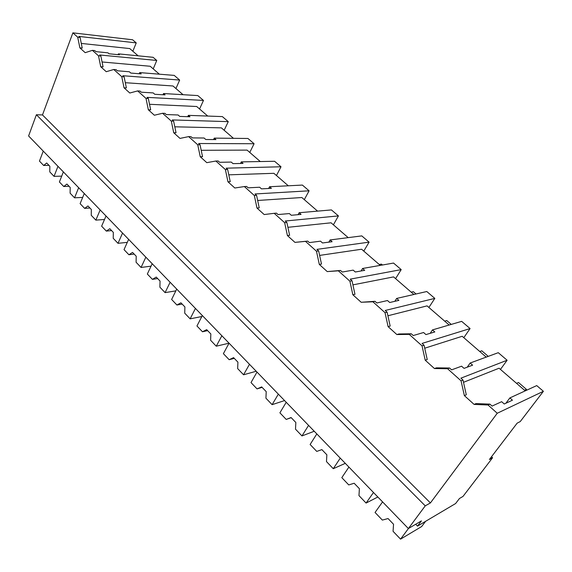 <?xml version="1.0" encoding="UTF-8"?>
<svg xmlns="http://www.w3.org/2000/svg" width="572" height="572" viewBox="0 0 572 572"><rect width="100%" height="100%" fill="white"/><g stroke="black" fill="none" stroke-linecap="round" stroke-linejoin="round"><path stroke-width="0.86" d="M408.372 528.557L28.6 135.964L36.386 114.75L42.485 114.943L72.887 32.854L77.713 37.187L80.08 37.452L82.232 48.105L79.873 47.862L85.192 52.674L92.392 50.343L98.506 55.82L100.722 66.717L106.242 71.715L113.756 69.491L121.75 76.662L124.038 87.802L129.794 93.014L137.652 90.919L145.996 98.398L148.348 109.795L154.354 115.229L162.591 113.27L171.3 121.078L173.724 132.747L180.001 138.417L188.631 136.615L197.74 144.78L200.236 156.721L206.799 162.655L215.858 161.025L225.382 169.555L227.963 181.803L234.827 188.009L244.351 186.558L254.325 195.502L256.985 208.051L264.178 214.55L274.195 213.313L284.649 222.687L287.409 235.564L294.945 242.378L305.491 241.37L316.466 251.208L319.319 264.421L327.234 271.586L338.352 270.828L349.885 281.159L352.838 294.744L361.161 302.266L372.894 301.787L385.027 312.662L388.095 326.626L396.854 334.548L409.252 334.384L422.029 345.838L425.218 360.203L434.448 368.547L447.576 368.733L461.053 380.816L464.364 395.609L474.109 404.418L488.016 404.983L497.247 413.256L430.409 502.931L425.239 505.862L408.372 528.557L421.442 520.87L417.503 526.126L455.612 503.532L459.452 498.505L463.005 496.417L492.578 457.743L491.505 456.742M72.887 32.854L132.59 39.775L136.229 42.893L78.929 36.422L80.08 37.452M77.713 37.187L79.873 47.862M132.84 51.237L136.229 42.893M138.138 55.82L129.758 48.57L81.288 43.429M42.485 114.943L430.409 502.931M463.506 382.31L499.07 368.211L525.246 390.862M488.016 404.983L489.904 404.125L492.084 406.077L501.651 401.687L504.261 403.996L512.441 400.193L509.859 397.926L536.736 385.592L543.4 391.298L520.255 421.557L517.159 423.144L489.403 459.495L492.578 457.743M102.073 61.976L150.2 66.259L159.359 74.188M125.304 82.704L172.994 85.986L183.061 94.702M149.528 104.29L196.704 106.506L207.736 116.059M174.803 126.805L221.378 127.863L233.462 138.324M201.194 150.293L247.083 150.114L260.289 161.547M228.793 174.832L273.888 173.309L288.302 185.786M257.665 200.479L301.852 197.519L317.574 211.125M287.909 227.313L331.066 222.801L348.198 237.63M319.619 255.412L361.611 249.235L380.266 265.387M352.91 284.87L393.572 276.898L413.885 294.48M387.902 315.765L427.062 305.884L449.17 325.018M424.717 348.212L462.19 336.286L486.243 357.107M36.386 114.75L425.239 505.862M92.392 50.343L94.752 50.579L95.939 51.637L107.972 52.831L109.045 53.782L119.455 54.805L118.39 53.861L118.068 54.669M98.506 55.82L100.865 56.049L103.074 66.917L100.722 66.717M118.39 53.861L153.067 57.3L156.757 60.46L99.671 54.976L100.865 56.049M156.757 60.46L153.217 68.876M543.4 391.298L497.247 413.256M415.68 524.259L417.503 526.126M509.859 397.926L505.891 403.239M474.109 404.418L476.026 403.567L489.904 404.125M461.053 380.816L462.998 380.051L466.302 394.794L464.364 395.609M447.576 368.733L449.542 368.011L451.608 369.855L461.583 366.187L464.056 368.375L472.601 365.179L470.155 363.027L498.269 352.681L507.114 360.246L460.896 378.171L462.998 380.051M507.114 360.246L500.457 369.412M113.756 69.491L116.109 69.684L117.339 70.785L129.329 71.757L130.809 73.066L141.184 73.895L139.704 72.594L139.232 73.738M139.704 72.594L174.21 75.39L179.658 80.059L175.94 88.538M121.75 76.662L124.103 76.841L126.383 87.952L124.038 87.802M179.658 80.059L122.858 75.726L124.103 76.841M137.652 90.919L139.997 91.062L141.277 92.206L153.21 92.914L154.755 94.287L165.065 94.888L163.528 93.536L162.991 94.766M163.528 93.536L197.805 95.581L203.475 100.436L199.571 108.995M145.996 98.398L148.334 98.52L150.679 109.888L148.348 109.795M203.475 100.436L147.04 97.362L148.334 98.52M162.591 113.27L164.922 113.356L166.259 114.55L178.114 114.986L179.722 116.409L189.961 116.767L188.36 115.358L187.752 116.688M188.36 115.358L222.358 116.595L228.264 121.643L224.16 130.273M171.3 121.078L173.623 121.15L176.04 132.783L173.724 132.747M228.264 121.643L172.272 119.934L173.623 121.15M188.631 136.615L190.948 136.644L192.342 137.895L204.104 138.016L205.784 139.504L215.937 139.597L214.257 138.124L213.57 139.575M214.257 138.124L247.933 138.474L254.082 143.736L249.771 152.438M197.74 144.78L200.043 144.78L202.538 156.699L200.236 156.721M254.082 143.736L198.627 143.515L200.043 144.78M215.858 161.025L218.147 160.982L219.612 162.291L231.252 162.076L233.011 163.635L243.057 163.428L241.305 161.89L240.519 163.485M241.305 161.89L274.589 161.283L281.002 166.767L276.462 175.54M225.382 169.555L227.663 169.498L230.237 181.703L227.963 181.803M281.002 166.767L226.183 168.168L227.663 169.498M244.351 186.558L246.611 186.451L248.141 187.816L259.645 187.237L261.49 188.867L271.4 188.345L269.569 186.737L268.661 188.488M269.569 186.737L302.395 185.078L309.087 190.805L304.311 199.642M254.325 195.502L256.578 195.367L259.238 207.879L256.985 208.051M309.087 190.805L255.026 193.972L256.578 195.367M274.195 213.313L276.426 213.127L278.028 214.557L289.368 213.57L291.298 215.279L301.058 214.407L299.142 212.727L298.083 214.672M299.142 212.727L331.431 209.924L338.424 215.909L333.39 224.81M284.649 222.687L286.872 222.465L289.618 235.306L287.409 235.564M338.424 215.909L285.242 221.014L286.872 222.465M294.945 242.378L307.686 241.091L309.366 242.6L320.513 241.169L322.529 242.964L332.118 241.706L330.108 239.947L328.864 242.135M305.491 241.37L307.686 241.091M330.108 239.947L361.783 235.893L369.097 242.149L363.778 251.115M316.466 251.208L318.647 250.901L321.493 264.078L319.319 264.421M369.097 242.149L316.938 249.371L318.647 250.901M327.234 271.586L340.504 270.456L342.27 272.036L353.189 270.127L355.305 272L364.686 270.334L362.577 268.483L361.089 270.971M338.352 270.828L340.504 270.456M362.577 268.483L393.536 263.063L401.194 269.612L395.581 278.635M349.885 281.159L352.016 280.752L354.969 294.294L352.838 294.744M401.194 269.612L350.221 279.15L352.016 280.752M361.161 302.266L374.996 301.315L376.855 302.974L387.501 300.536L389.732 302.509L398.87 300.379L396.661 298.434L394.837 301.315M372.894 301.787L374.996 301.315M396.661 298.434L426.791 291.52L434.82 298.391L428.886 307.464M385.027 312.662L387.108 312.148L390.168 326.069L388.095 326.626M434.82 298.391L385.221 310.46L387.108 312.148M396.854 334.548L398.906 333.962L411.297 333.791L413.249 335.542L423.587 332.511L425.933 334.591L434.799 331.953L432.475 329.908L430.201 333.319M409.252 334.384L411.297 333.791M432.475 329.908L461.661 321.357L470.084 328.564L463.806 337.687M422.029 345.838L424.045 345.202L427.227 359.523L425.218 360.203M470.084 328.564L422.057 343.422L424.045 345.202M434.448 368.547L436.443 367.839L449.542 368.011M470.155 363.027L467.224 367.188M57.965 166.316L54.047 176.362L61.704 176.133M43.25 151.108L39.468 161.097L43.651 165.48L46.697 162.991L49.836 166.252L49.778 171.893L54.047 176.362M43.651 165.48L48.956 165.344M78.657 187.709L74.546 197.826L82.683 197.404M63.37 171.907L59.402 181.975L63.749 186.522L66.931 184.062L70.192 187.452L70.113 193.186L74.546 197.826M63.749 186.522L69.04 186.272M100.171 209.945L95.846 220.127L104.526 219.469M84.277 193.522L80.109 203.653L84.627 208.38L87.952 205.956L91.334 209.481L91.241 215.308L95.846 220.127M84.627 208.38L89.911 208.001M122.551 233.083L118.004 243.322L127.284 242.371M106.013 215.994L101.637 226.19L106.328 231.102L109.81 228.721L113.328 232.389L113.213 238.309L118.004 243.322M106.328 231.102L111.597 230.587M145.846 257.164L141.062 267.467L151.037 266.159M128.636 239.375L124.024 249.628L128.915 254.747L132.554 252.416L136.222 256.235L136.079 262.248L141.062 267.467M128.915 254.747L134.155 254.09M170.12 282.261L165.086 292.621L175.861 290.862M152.188 263.721L147.34 274.038L152.424 279.365L156.242 277.084L160.06 281.067L159.888 287.18L165.086 292.621M152.424 279.365L157.643 278.55M195.438 308.43L190.133 318.84L201.837 316.523M176.727 289.089L171.629 299.463L176.927 305.019L180.924 302.803L184.906 306.95L184.713 313.163L190.133 318.84M182.068 304.097L176.927 305.019M221.864 335.75L216.266 346.203L229.05 343.179M202.331 315.558L196.954 325.983L202.488 331.774L206.678 329.629L210.839 333.955L210.61 340.283L216.266 346.203M202.488 331.774L207.622 330.609M249.471 364.292L243.565 374.789L256.206 371.249M229.065 343.193L223.387 353.66L229.172 359.709L233.569 357.636L237.916 362.162L237.652 368.597L243.565 374.789M229.172 359.709L234.263 358.358M278.349 394.137L272.108 404.669L284.57 400.572M257 372.072L251.008 382.575L257.05 388.903L261.676 386.915L266.223 391.641L265.923 398.191L272.108 404.669M257.05 388.903L262.098 387.351M308.573 425.382L301.973 435.935L314.243 431.245M286.222 402.28L279.894 412.82L286.214 419.433L291.084 417.539L295.838 422.493L295.495 429.157L301.973 435.935M286.214 419.433L291.205 417.667M340.254 458.129L333.269 468.697L345.302 463.349M316.824 433.912L310.124 444.473L316.752 451.408L321.879 449.613L326.862 454.804L326.476 461.597L333.269 468.697M373.487 492.492L366.087 503.06L377.849 496.996M348.906 467.081L341.813 477.649L348.756 484.92L354.161 483.247L359.395 488.695L358.966 495.602L366.087 503.06M408.451 528.514L400.55 539.146L421.693 526.512L425.582 521.342M382.575 501.88L375.053 512.455L382.346 520.084L388.052 518.547L393.543 524.267L393.064 531.309L400.55 539.146M382.461 265L381.438 264.114L379.243 264.493M416.023 293.994L413.349 291.677L411.204 292.163M451.236 324.41L446.753 320.542L444.68 321.128M488.238 356.37L481.767 350.786L479.765 351.494M525.375 390.805L526.447 389.382L518.504 382.518L516.58 383.362M526.447 389.382L524.538 390.254"/></g></svg>
